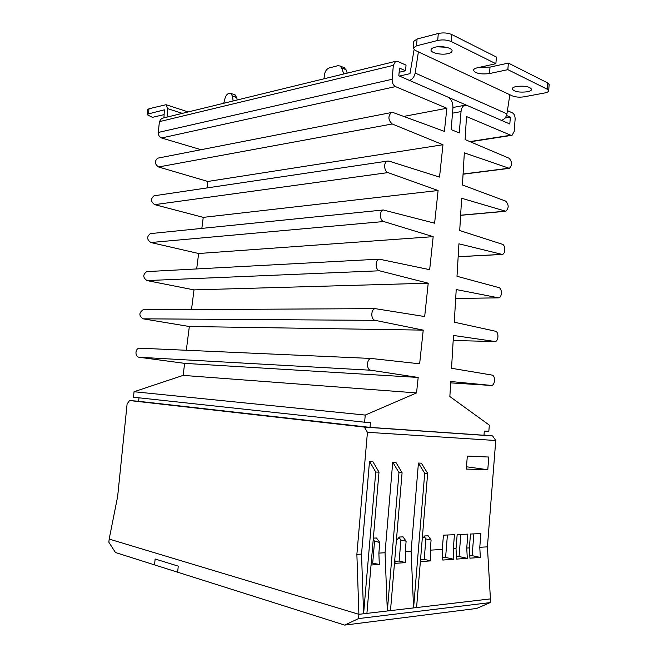 <?xml version="1.0" encoding="UTF-8"?>
<svg xmlns="http://www.w3.org/2000/svg" width="658" height="658" viewBox="0 0 658 658"><rect width="100%" height="100%" fill="white"/><g stroke="black" fill="none" stroke-linecap="round" stroke-linejoin="round"><path stroke-width="0.99" d="M490.136 602.605L476.663 608.453L344.693 625.1L177.652 572.213L178.252 566.135L177.652 572.213L154.548 564.893L155.132 558.987L178.252 566.135L155.132 558.987L154.548 564.893L115.471 552.523L108.85 542.25L109.17 539.067L358.906 614.317L358.544 618.586L490.136 602.605L490.424 598.903L358.906 614.317L363.594 613.774L361.522 554.11L369.516 461.348L372.765 461.464L379 472.14L375.751 472.066L363.594 613.774L366.909 613.379L379 472.14M344.693 625.1L358.544 618.586M484 435.012L492.636 435.941L495.745 440.506L487.422 546.856L490.424 598.903L366.909 613.379M492.636 435.941L364.359 427.1L367.435 432.298L356.875 554.373L358.906 614.317L109.17 539.067L117.642 496.543L127.101 403.971L129.519 400.549L138.641 401.257M364.359 427.1L129.519 400.549M385.053 552.753L392.727 462.163L398.987 472.633L387.323 610.986L385.053 552.753L378.876 553.107L379.304 564.432L371.054 565.008M411.102 551.248L418.43 463.059L424.714 473.258L413.586 607.91L411.102 551.248L405.254 551.585L405.723 562.606L395.014 563.347L394.841 558.922M487.422 546.856L479.781 547.292L480.348 557.449L469.935 558.173L469.384 547.892L466.744 548.048L467.295 558.354L456.57 559.094L456.027 548.665L453.313 548.821L453.847 559.284L442.801 560.048L442.275 549.455L430.258 550.146L430.76 560.879L420.61 561.578L420.528 559.703M488.787 457.039L487.792 469.73L466.292 469.08L467.328 456.076L488.787 457.039M469.384 547.892L470.478 534.025L480.858 533.589L479.781 547.292M495.745 440.506L367.435 432.298M356.875 554.373L361.522 554.11M373.349 538.129L376.499 537.997L379.781 542.439L378.876 553.107M392.727 462.163L395.828 462.27L402.087 472.707L398.987 472.633M396.379 540.588L399.357 537.027L403.017 536.879L406.118 541.205L405.254 551.585M418.43 463.059L421.367 463.166L427.651 473.324L424.714 473.258M422.239 538.951L424.673 535.957L428.144 535.818L431.08 540.037L430.258 550.146M442.275 549.455L443.434 535.168L454.448 534.707L453.313 548.821M456.027 548.665L457.162 534.592L467.846 534.14L466.744 548.048M379.304 564.432L371.227 562.911M379.781 542.439L374.558 541.271L372.724 562.812M390.49 610.616L402.087 472.707M405.723 562.606L399.143 561.044L394.932 561.323M406.118 541.205L400.903 540.07L399.143 561.044M416.58 607.556L427.651 473.324M430.76 560.879L424.204 559.366L420.536 559.604M431.08 540.037L425.882 538.935L424.204 559.366M453.847 559.284L445.598 557.425L442.678 557.622M447.415 535.003L445.598 557.425M467.295 558.354L459.062 556.528L456.446 556.709M460.83 534.436L459.062 556.528M480.348 557.449L472.14 555.665L469.812 555.821M473.867 533.885L472.14 555.665M466.473 466.777L487.792 469.73M424.204 536.541L425.882 538.935M399.011 537.446L400.903 540.07M373.234 539.478L374.558 541.271M369.516 461.348L375.751 472.066M507.425 110.643L512.541 112.937C514.317 114.048 515.181 116.162 515.115 119.271L514.161 131.477L512.056 135.301L510.789 135.235L466.489 116.548L465.124 139.578L509.029 158.216C512.245 161.802 512.36 165.183 509.358 168.341L464.334 152.862L462.426 184.98L505.648 201.101C508.93 204.679 508.996 208.068 505.837 211.267L461.636 198.255L459.72 230.547L502.251 244.225C505.591 245.031 505.632 253.955 502.301 254.44L458.93 243.814L456.997 276.286L498.83 287.587C502.276 288.253 502.186 297.474 498.731 297.86L456.216 289.545L454.275 322.198L495.392 331.204C498.953 331.714 498.715 341.247 495.137 341.527L453.485 335.448L451.536 368.274L491.937 375.068C495.614 375.422 495.219 385.284 491.518 385.44L450.746 381.525L449.858 396.535L489.322 425.126L488.828 431.385L484.313 431.056L483.984 435.251L370.035 427.379L138.632 401.306L138.986 397.81M139.183 357.261L370.849 370.232L418.192 377.453L416.539 392.916L365.239 415.075L364.622 422.214L133.484 397.218L134.043 391.732L183.113 375.389L184.651 363.364L139.183 357.261C134.758 356.907 134.972 348.452 139.414 348.181L140.113 348.181M186.313 350.262L189.339 326.508L143.099 318.826C138.83 315.807 138.822 312.805 143.074 309.803L144.012 309.786M191.503 309.564L194.003 289.89L146.989 280.579C142.811 277.61 142.728 274.625 146.734 271.614L147.696 271.565M196.676 268.941L198.642 253.511L150.855 242.522C146.783 239.594 146.627 236.625 150.386 233.615L151.307 233.524M201.841 228.392L203.248 217.37L154.704 204.654C150.723 201.759 150.501 198.806 154.03 195.804L154.901 195.673M206.999 187.925L207.821 181.46L158.537 166.976C154.655 164.097 154.367 161.169 157.681 158.175L158.488 158.019M201.035 149.711L161.555 137.974C159.343 137.037 158.257 135.194 158.298 132.439L159.401 121.648L161.547 118.44L162.287 118.259M364.622 422.214L370.438 422.65L370.035 427.379M370.849 370.232C366.185 369.845 366.457 358.849 371.145 358.454L419.639 363.816L423.226 330.127L375.175 320.347C370.693 319.755 370.717 309.227 375.208 308.643L424.673 316.547L428.226 283.195L379.469 270.783C375.167 270.002 374.97 259.894 379.255 259.153L429.666 269.673L433.186 236.658L383.737 221.532C379.592 220.578 379.214 210.856 383.293 209.976L434.617 223.194L438.096 190.507L387.981 172.602C383.984 171.475 383.45 162.107 387.323 161.111L388.977 161.103L439.528 177.092L442.974 144.735L392.193 123.975C388.146 120.077 387.858 116.269 391.337 112.551L393.18 112.559L444.397 131.378L446.856 108.266L395.499 86.609C393.196 85.277 392.069 82.834 392.135 79.273L393.344 65.364L395.598 61.334L397.687 61.4L406.044 65.15L405.558 70.768L399.488 68.087L398.822 75.785L448.156 97.211C451.437 99.185 453.033 102.829 452.926 108.167L451.149 129.626L459.276 132.883L461.028 111.605C461.39 108.266 462.558 106.168 464.532 105.305L467.04 105.42L509.818 124L510.353 117.165L506.52 115.463M405.558 70.768L399.126 72.265M446.856 108.266L403.716 116.433M442.974 144.735L207.821 181.46M438.096 190.507L203.248 217.37M433.186 236.658L198.642 253.511M428.226 283.195L194.003 289.89M423.226 330.127L189.339 326.508M418.192 377.453L184.651 363.364M416.539 392.916L183.113 375.389M365.239 415.075L134.043 391.732M504.999 118.078L510.353 117.165M446.239 47.261L437.389 46.808M448.082 53.602C441.584 55.33 430.414 52.895 431.015 49.868C431.171 48.75 432.462 47.878 434.88 47.244C441.362 45.46 452.737 47.935 452.071 50.954C451.898 52.097 450.574 52.977 448.082 53.602M527.338 91.799C518.973 92.646 513.906 91.668 512.146 88.846C512.302 87.835 513.701 87.045 516.333 86.494C524.755 85.614 529.863 86.585 531.639 89.422C531.467 90.459 530.027 91.256 527.338 91.799M167.083 117.091L167.502 108.595L166.063 104.712L148.988 108.743L147.754 109.598L147.227 114.714L152.401 117.346L164.105 114.615M147.227 114.714L148.461 113.875L164.344 109.845L163.941 117.856M418.389 51.875L509.835 94.727L506.931 113.859C506.15 117.379 504.283 119.526 501.347 120.324L409.408 80.383C412.41 79.396 414.326 76.953 415.173 73.046L418.389 51.875L415.395 50.477L413.191 48.124L416.489 45.838L417.082 38.995L413.775 41.322L413.191 48.124M414.088 49.687L409.983 73.663L399.472 76.065M343.821 73.967L341.56 67.84L340.161 66.006L337.916 65.71L329.345 67.889C326.623 68.942 324.97 71.368 324.361 75.16L324.032 78.796M233.154 100.97L232.397 96.043L230.892 93.42L228.836 93.403C227.076 94.02 225.801 95.673 225.003 98.371L223.736 103.265M509.835 94.727L512.261 95.862C515.592 97.154 519.516 97.474 524.031 96.816L544.717 92.959C547.193 92.465 548.509 91.75 548.673 90.804L547.267 89.233L507.853 69.658L489.494 73.564C480.718 74.543 475.356 73.441 473.423 70.258C473.587 69.189 474.928 68.358 477.469 67.766L495.877 63.711L451.224 41.528C447.127 39.842 442.62 39.488 437.71 40.459L416.489 45.838M343.846 67.552L346.018 69.707L347.284 73.12M234.725 94.777L236.781 97.59L237.151 99.991M495.877 63.711L496.412 57.057L451.807 34.545C447.711 32.834 443.212 32.481 438.294 33.476L417.082 38.995M548.673 90.804L549.15 84.561L547.752 82.966L508.371 63.086L490.021 67.1L480.085 67.19M507.853 69.658L508.371 63.086M461.028 111.605L452.507 113.168M159.401 121.648L393.344 65.364M392.135 79.273L158.298 132.439M161.555 137.974L395.499 86.609M158.537 166.976L392.193 123.975M154.704 204.654L387.981 172.602M150.855 242.522L383.737 221.532M146.989 280.579L379.469 270.783M143.099 318.826L375.175 320.347M450.664 382.874L491.123 385.448M453.181 340.507L494.577 341.527M498.098 297.868L455.681 298.461L498.024 297.852M458.165 256.678L501.445 254.424M460.633 215.207L504.85 211.243M463.076 174.033L508.231 168.308M469.853 141.585L510.789 135.235M148.461 113.875L148.988 108.743M506.931 113.859L415.173 73.046M182.299 113.373L167.502 108.595M341.56 67.84L346.018 69.707M232.397 96.043L236.781 97.59M437.71 40.459L438.294 33.476M451.224 41.528L451.807 34.545M490.021 67.1L489.494 73.564M547.752 82.966L547.267 89.233M161.547 118.44L395.598 61.334M391.337 112.551L157.681 158.175M387.323 161.111L154.03 195.804M383.293 209.976L150.386 233.615M379.255 259.153L146.734 271.614M375.208 308.643L143.074 309.803M371.145 358.454L139.414 348.181M458.165 256.727L501.684 254.473M460.625 215.314L505.245 211.317M463.067 174.206L508.79 168.415M470.297 141.774L511.513 135.383M452.959 107.493L464.532 105.305M166.063 104.712L188.204 111.934M340.161 66.006L344.611 67.873M230.892 93.42L235.268 94.974"/></g></svg>
